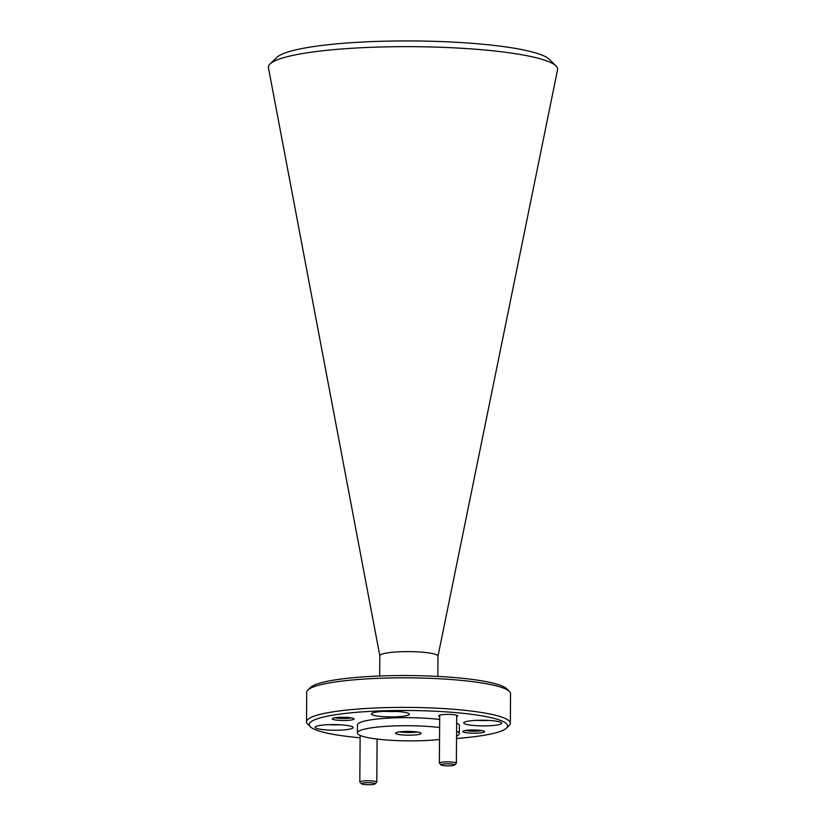 <?xml version="1.0" encoding="UTF-8"?>
<svg xmlns="http://www.w3.org/2000/svg" width="826" height="826" viewBox="0 0 826 826"><rect width="100%" height="100%" fill="white"/><g stroke="black" fill="none" stroke-linecap="round" stroke-linejoin="round"><path stroke-width="1.24" d="M385.907 711.3A19.029 2.829 -179.6 0 0 371.37 713.943A19.029 2.829 -179.6 0 0 394.88 716.854A19.029 2.829 -179.6 0 0 409.417 714.201A19.029 2.829 -179.6 0 0 385.907 711.3M384.513 711.341A19.029 2.829 -179.6 0 0 394.921 711.475A19.029 2.829 -179.6 0 0 396.315 711.423M329.657 724.629A19.029 2.829 -179.6 0 0 315.109 727.272A19.029 2.829 -179.6 0 0 338.619 730.184A19.029 2.829 -179.6 0 0 353.156 727.541A19.029 2.829 -179.6 0 0 329.657 724.629M328.263 724.681A19.029 2.829 -179.6 0 0 338.66 724.805A19.029 2.829 -179.6 0 0 340.054 724.763M478.213 720.282A19.029 2.829 -179.6 0 0 463.675 722.926A19.029 2.829 -179.6 0 0 487.185 725.837A19.029 2.829 -179.6 0 0 501.723 723.194A19.029 2.829 -179.6 0 0 478.213 720.282M476.819 720.334A19.029 2.829 -179.6 0 0 487.216 720.468A19.029 2.829 -179.6 0 0 488.61 720.417M456.685 716.503A9.509 1.415 -179.6 0 0 457.604 715.657A9.509 1.415 -179.6 0 0 445.957 714.418A9.509 1.415 -179.6 0 0 438.792 715.533A9.509 1.415 -179.6 0 0 439.7 716.379M471.119 730.008A10.872 1.611 -179.6 0 0 462.942 731.268A10.872 1.611 -179.6 0 0 476.251 733.178A10.872 1.611 -179.6 0 0 484.428 731.423A10.872 1.611 -179.6 0 0 471.119 730.008M465.709 730.442A9.107 1.353 -179.6 0 0 475.838 731.175A9.107 1.353 -179.6 0 0 481.672 730.545M340.591 717.288A10.872 1.611 -179.6 0 0 332.403 718.558A10.872 1.611 -179.6 0 0 345.712 720.468A10.872 1.611 -179.6 0 0 353.9 718.713A10.872 1.611 -179.6 0 0 340.591 717.288M335.18 717.722A9.107 1.353 -179.6 0 0 345.309 718.455A9.107 1.353 -179.6 0 0 351.143 717.835M456.53 738.454A99.203 14.744 -179.6 0 0 506.472 728.129A99.203 14.744 -179.6 0 0 385.03 710.752A99.203 14.744 -179.6 0 0 310.328 726.766A99.203 14.744 -179.6 0 0 360.126 737.783M310.328 726.766L307.664 724.123A101.918 15.147 0.4 0 1 306.518 721.831A101.918 15.147 0.4 0 1 384.41 707.665A101.918 15.147 0.4 0 1 510.344 723.256A101.918 15.147 0.4 0 1 509.177 725.527L506.472 728.129M307.902 690.009L310.607 687.397A99.203 14.744 0.4 0 1 385.277 675.813A99.203 14.744 0.4 0 1 506.741 688.77L509.415 691.414A101.918 15.147 -179.6 0 0 384.617 678.105A101.918 15.147 -179.6 0 0 307.902 690.009A101.918 15.147 -179.6 0 0 306.725 692.271L306.518 721.831M510.344 723.256L510.551 693.695A101.918 15.147 -179.6 0 0 509.415 691.414M270.061 63.943L276.855 57.397A137.787 20.474 0.4 0 1 380.569 41.3A137.787 20.474 0.4 0 1 549.29 59.296L556.001 65.935A144.612 21.486 -179.6 0 0 378.907 47.051A144.612 21.486 -179.6 0 0 270.061 63.943A144.612 21.486 -179.6 0 0 268.45 67.784L379.826 655.803M437.976 656.205L557.55 69.807A144.612 21.486 -179.6 0 0 556.001 65.935M437.966 656.267A29.075 4.326 -179.6 0 0 437.976 656.143A29.075 4.326 -179.6 0 0 402.045 651.693A29.075 4.326 -179.6 0 0 379.826 655.741L379.681 675.998M456.551 736.09A50.954 7.568 -179.6 0 0 459.318 733.653L459.37 725.589A50.954 7.568 -179.6 0 0 456.644 723.122M439.68 719.467A50.954 7.568 -179.6 0 0 396.408 717.794A50.954 7.568 -179.6 0 0 357.462 724.877L357.4 732.941A50.954 7.568 -179.6 0 0 420.372 740.736A50.954 7.568 -179.6 0 0 439.535 739.497M459.318 733.653A50.954 7.568 -179.6 0 0 456.582 731.175M439.628 727.53A50.954 7.568 -179.6 0 0 396.346 725.858A50.954 7.568 -179.6 0 0 357.4 732.941M405.349 731.433A12.772 1.9 -179.6 0 0 395.592 733.209A12.772 1.9 -179.6 0 0 411.369 735.161A12.772 1.9 -179.6 0 0 421.136 733.385A12.772 1.9 -179.6 0 0 405.349 731.433M399.35 731.888A12.772 1.9 -179.6 0 0 411.389 732.476A12.772 1.9 -179.6 0 0 417.388 732.012M369.893 784.7A6.794 1.012 -179.6 0 0 375.014 783.905A6.794 1.012 -179.6 0 0 366.692 782.718A6.794 1.012 -179.6 0 0 361.571 783.812A6.794 1.012 -179.6 0 0 369.893 784.7M361.571 783.812L359.909 782.16A8.497 1.26 0.4 0 1 359.816 781.964A8.497 1.26 0.4 0 1 366.3 780.787A8.497 1.26 0.4 0 1 376.801 782.088A8.497 1.26 0.4 0 1 376.697 782.274L375.014 783.905M449.458 765.847A6.794 1.012 -179.6 0 0 454.568 765.052A6.794 1.012 -179.6 0 0 446.257 763.864A6.794 1.012 -179.6 0 0 441.136 764.959A6.794 1.012 -179.6 0 0 449.458 765.847M441.136 764.959L439.473 763.307A8.497 1.26 0.4 0 1 439.37 763.11A8.497 1.26 0.4 0 1 445.864 761.933A8.497 1.26 0.4 0 1 456.365 763.234A8.497 1.26 0.4 0 1 456.262 763.42L454.568 765.052M437.976 656.143L437.842 676.411M377.1 739.063L376.801 782.088M360.136 735.419L359.816 781.964M456.695 715.233L456.365 763.234M439.711 715.11L439.37 763.11"/></g></svg>

